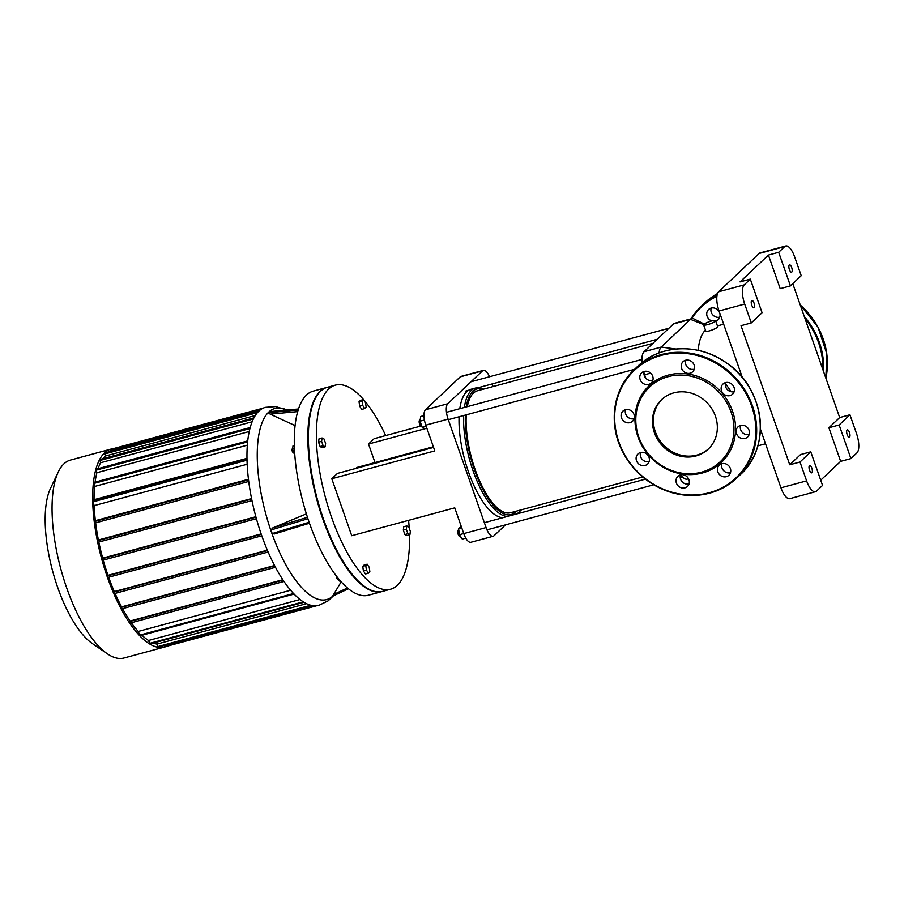 <?xml version="1.0" encoding="UTF-8"?>
<svg xmlns="http://www.w3.org/2000/svg" width="904" height="904" viewBox="0 0 904 904"><rect width="100%" height="100%" fill="white"/><g stroke="black" fill="none" stroke-linecap="round" stroke-linejoin="round"><path stroke-width="1.36" d="M719.765 317.157A6.983 6.373 46.6 0 1 712.928 315.044A6.983 6.373 46.6 0 1 711.188 308.094M715.742 321.056A6.983 6.373 -133.4 0 0 718.194 319.666A6.983 6.373 -133.4 0 0 719.663 312.897A6.983 6.373 -133.4 0 0 708.589 309.518A6.983 6.373 -133.4 0 0 706.984 315.869A6.983 6.373 -133.4 0 0 711.81 320.931M739.958 437.739A6.983 6.373 46.6 0 1 737.992 426.88A6.983 6.373 46.6 0 1 747.416 427.581A6.983 6.373 46.6 0 1 747.585 437.027A6.983 6.373 46.6 0 1 739.958 437.739M740.579 425.456A6.983 6.373 -133.4 0 0 744.128 433.807A6.983 6.373 -133.4 0 0 749.156 434.519M730.048 395.59A6.983 6.373 46.6 0 1 722.194 392.223A6.983 6.373 46.6 0 1 722.985 384.031A6.983 6.373 46.6 0 1 732.409 384.72A6.983 6.373 46.6 0 1 732.579 394.178A6.983 6.373 46.6 0 1 730.048 395.59M725.573 382.607A6.983 6.373 -133.4 0 0 727.313 389.545A6.983 6.373 -133.4 0 0 734.15 391.669M693.91 370.109A6.983 6.373 46.6 0 1 692.667 371.793A6.983 6.373 46.6 0 1 683.243 371.103A6.983 6.373 46.6 0 1 683.074 361.645A6.983 6.373 46.6 0 1 691.65 361.577A6.983 6.373 46.6 0 1 693.91 370.109M685.661 360.221A6.983 6.373 -133.4 0 0 687.402 367.16A6.983 6.373 -133.4 0 0 694.238 369.284M652.711 376.233A6.983 6.373 46.6 0 1 651.23 383.002A6.983 6.373 46.6 0 1 641.806 382.302A6.983 6.373 46.6 0 1 641.637 372.855A6.983 6.373 46.6 0 1 652.711 376.233M644.236 371.431A6.983 6.373 -133.4 0 0 645.964 378.369A6.983 6.373 -133.4 0 0 652.801 380.494M630.574 410.371A6.983 6.373 46.6 0 1 632.551 421.23A6.983 6.373 46.6 0 1 623.116 420.529A6.983 6.373 46.6 0 1 622.946 411.083A6.983 6.373 46.6 0 1 630.574 410.371M625.545 409.648A6.983 6.373 -133.4 0 0 627.286 416.597A6.983 6.373 -133.4 0 0 634.122 418.721M640.484 452.52A6.983 6.373 46.6 0 1 648.349 455.887A6.983 6.373 46.6 0 1 647.558 464.08A6.983 6.373 46.6 0 1 638.134 463.379A6.983 6.373 46.6 0 1 637.953 453.932A6.983 6.373 46.6 0 1 640.484 452.52M640.552 452.508A6.983 6.373 -133.4 0 0 642.292 459.447A6.983 6.373 -133.4 0 0 649.129 461.571M676.633 478.001A6.983 6.373 46.6 0 1 677.864 476.318A6.983 6.373 46.6 0 1 687.3 477.007A6.983 6.373 46.6 0 1 687.469 486.465A6.983 6.373 46.6 0 1 678.893 486.533A6.983 6.373 46.6 0 1 676.633 478.001M680.463 474.882A6.983 6.373 -133.4 0 0 682.204 481.832A6.983 6.373 -133.4 0 0 689.04 483.945M717.832 471.877A6.983 6.373 46.6 0 1 719.301 465.108A6.983 6.373 46.6 0 1 728.726 465.809A6.983 6.373 46.6 0 1 728.906 475.255A6.983 6.373 46.6 0 1 717.832 471.877M721.9 463.684A6.983 6.373 -133.4 0 0 721.991 467.944A6.983 6.373 -133.4 0 0 730.466 472.747M702.397 472.973A52.703 48.07 46.6 0 1 635.738 410.676A52.703 48.07 46.6 0 1 717.663 388.517A52.703 48.07 46.6 0 1 702.397 472.973M701.606 472.148A51.426 46.906 46.6 0 1 636.552 411.354A51.426 46.906 46.6 0 1 716.51 389.737A51.426 46.906 46.6 0 1 701.606 472.148M708.725 448.655A34.002 31.007 46.6 0 1 696.894 455.085A34.002 31.007 46.6 0 1 658.801 438.994A34.002 31.007 46.6 0 1 662.01 399.274M695.944 455.978A34.002 31.007 46.6 0 1 657.66 439.581A34.002 31.007 46.6 0 1 661.525 399.715A34.002 31.007 46.6 0 1 707.425 403.105A34.002 31.007 46.6 0 1 708.25 449.118A34.002 31.007 46.6 0 1 695.944 455.978M323.146 445.774L321.598 441.355L322.05 437.977L324.05 439.028L325.598 443.446L325.146 446.825L323.146 445.774L320.118 446.587L318.57 442.169L321.598 441.355M318.57 442.169L319.022 438.79L322.05 437.977M320.118 446.587L322.129 447.638L325.146 446.825M408.8 526.976L410.348 531.405L409.896 534.772L407.885 533.722L406.337 529.303L406.789 525.925L408.8 526.976M407.885 533.722L404.868 534.546L406.868 535.586L409.896 534.772M404.868 534.546L403.32 530.117L406.337 529.303M403.32 530.117L403.772 526.738L406.789 525.925M362.063 400.913L363.487 399.568L365.544 402.732L366.176 407.229L364.753 408.574L362.696 405.41L362.063 400.913L359.046 401.726L360.47 400.382L363.487 399.568M362.696 405.41L359.679 406.235L361.736 409.388L364.753 408.574M359.679 406.235L359.046 401.726M369.872 571.837L368.448 573.181L366.402 570.017L365.77 565.52L367.182 564.175L369.239 567.339L369.872 571.837M366.402 570.017L363.374 570.842L365.431 573.995L368.448 573.181M363.374 570.842L362.741 566.333L365.77 565.52M362.741 566.333L364.165 564.989L367.182 564.175M385.658 435.57A105.711 38.917 74.9 0 0 335.35 385.138L327.372 387.296A105.711 38.917 74.9 0 0 314.761 399.658A105.711 38.917 74.9 0 0 317.406 499.505A105.711 38.917 74.9 0 0 365.442 587.08A105.711 38.917 74.9 0 0 382.561 591.397L390.539 589.239A105.711 38.917 74.9 0 0 397.319 585.329A105.711 38.917 74.9 0 0 409.501 534.874M365.442 587.08L364.809 586.651A105.079 38.68 -105.1 0 1 317.055 499.607A105.079 38.68 -105.1 0 1 314.434 400.359L314.761 399.658M409.207 528.139A105.711 38.917 74.9 0 0 408.585 520.342M335.35 385.138A105.711 38.917 74.9 0 0 325.383 497.347A105.711 38.917 74.9 0 0 390.539 589.239M58.24 472.046L50.443 488.499A87.462 32.194 74.9 0 0 52.635 571.102A87.462 32.194 74.9 0 0 92.366 643.558L107.395 653.841A102.536 37.742 -105.1 0 1 60.805 568.887A102.536 37.742 -105.1 0 1 58.24 472.046A102.536 37.742 -105.1 0 1 63.913 463.854A102.536 37.742 -105.1 0 1 70.478 460.057L111.079 449.073A102.536 37.742 74.9 0 0 104.514 452.87A102.536 37.742 74.9 0 0 104.197 567.52A102.536 37.742 74.9 0 0 164.618 647.049A102.536 37.742 74.9 0 0 166.698 646.303M164.618 647.049L124.017 658.022A102.536 37.742 -105.1 0 1 107.395 653.841M113.26 448.666A102.536 37.742 74.9 0 0 111.079 449.073M316.739 605.725L165.206 646.699L164.517 645.456M312.174 605.533L158.245 647.151L156.923 644.111A99.361 36.578 74.9 0 1 153.375 643.026M304.072 602.279L149.996 643.942L148.527 640.473A99.361 36.578 74.9 0 1 141.951 635.252M131.306 622.754A99.361 36.578 74.9 0 0 138.233 631.444L140.03 635.772L294.128 594.086L140.03 635.772M122.548 608.652A99.361 36.578 74.9 0 0 130.097 621.025L129.464 621.624L129.927 623.127L284.014 581.441L129.927 623.127M115.079 593.419A99.361 36.578 74.9 0 0 121.588 606.866L120.966 607.454L121.43 608.957L275.494 567.283M108.661 577.215A99.361 36.578 74.9 0 0 114.277 591.578L113.644 592.176L114.119 593.679L268.149 552.016L114.119 593.679M103.225 560.107A99.361 36.578 74.9 0 0 107.994 575.317L107.327 575.95L107.791 577.453L261.798 535.789L107.791 577.453M102.434 560.322L256.386 518.693L102.434 560.322L101.971 558.819L102.683 558.141A99.361 36.578 74.9 0 1 98.819 542.038M251.967 500.613L98.073 542.242L97.609 540.739L98.4 539.982A99.361 36.578 74.9 0 1 95.621 522.851M94.886 523.043L248.713 481.459L94.886 523.043L94.423 521.54L95.361 520.659A99.361 36.578 74.9 0 1 94.174 505.618L247.142 464.26M246.973 459.548L92.75 501.257L94.174 505.618M92.75 501.257L94.039 499.697A99.361 36.578 74.9 0 1 94.592 486.465L247.3 445.175M247.696 440.881L93.598 482.555L94.592 486.465M250.159 427.547L96.05 469.21L96.897 472.702A99.361 36.578 74.9 0 0 95.078 482.148M253.877 417.874L99.79 459.537L100.536 462.769A99.361 36.578 74.9 0 0 98.095 468.667M258.6 411.354L104.615 452.994L105.316 456.045A99.361 36.578 74.9 0 0 103.056 458.656M110.785 451.322L110.491 449.412L263.301 408.099M290.647 590.233L138.233 631.444M300.06 599.499L148.527 640.473M282.862 579.724L130.097 621.025M306.592 603.646L156.923 644.111M274.556 565.508L121.588 606.866M267.369 550.186L114.277 591.578M261.143 533.914L107.994 575.317M255.843 516.726L102.683 558.141M251.549 498.567L98.4 539.982M248.43 479.267L95.361 520.659M246.95 458.351L94.039 499.697M96.897 472.702L249.176 431.524M100.536 462.769L252.069 421.795M105.316 456.045L255.256 415.501M333.463 595.804L328.152 600.821L318.909 605.33A102.536 37.742 -105.1 0 1 261.595 535.236A102.536 37.742 -105.1 0 1 265.38 407.354L275.63 406.585L286.93 410.032A98.999 36.442 -105.1 0 0 271.358 531.88A98.999 36.442 -105.1 0 0 332.762 596.131M139.815 635.659L294.003 593.962M292.331 448.881A1.91 0.701 74.9 0 0 292.128 449.096A1.91 0.701 74.9 0 0 292.286 451.254A1.91 0.701 74.9 0 0 293.043 452.475A1.91 0.701 74.9 0 0 293.325 452.565M293.89 453.017A2.542 0.938 -105.1 0 1 293.676 452.904A2.542 0.938 -105.1 0 1 292.67 451.277A2.542 0.938 -105.1 0 1 292.455 448.407A2.542 0.938 -105.1 0 1 292.704 448.135M294.693 453.469L294.105 453.627L294.727 453.955M294.308 445.48L293.009 445.83L292.557 449.209L294.105 453.627M294.421 448.7L292.557 449.209M336.243 575.814A1.91 0.701 74.9 0 0 337.26 578.752A1.91 0.701 74.9 0 0 337.542 578.842M338.288 579.294A2.542 0.938 -105.1 0 1 337.893 579.193A2.542 0.938 -105.1 0 1 336.57 576.232M337.26 577.114L339.418 581.035L340.311 580.797M295.054 425.581L270.149 414.134L268.33 412.732L269.923 411.625M309.473 523.224L274.353 533.97L272.206 533.552L270.963 530.015L272.703 527.936L306.366 513.867M332.582 596.211L348.424 588.73L332.582 596.211L341.192 581.78M327.09 387.375A105.711 38.917 74.9 0 0 326.807 387.454L313.27 391.116A105.711 38.917 74.9 0 0 306.501 395.025A105.711 38.917 74.9 0 0 306.173 513.235A105.711 38.917 74.9 0 0 368.459 595.216L381.996 591.555A105.711 38.917 74.9 0 0 382.279 591.476M326.807 387.454A105.711 38.917 74.9 0 0 320.039 391.375A105.711 38.917 74.9 0 0 319.711 509.573A105.711 38.917 74.9 0 0 381.996 591.555M420.733 426.089L374.154 438.677L368.516 444.022L375.002 462.554M433.581 447.412L337.441 473.413L331.791 478.747L351.735 535.71L454.746 507.856L463.763 533.597A12.701 4.678 74.9 0 0 470.86 542.276L493.166 536.253A12.701 4.678 -105.1 0 1 486.069 527.563L463.763 533.597M355.882 468.419A20.634 7.594 -105.1 0 1 357.566 467.278L433.355 446.779M460.238 376.866L482.544 370.832A12.701 4.678 -105.1 0 1 483.357 370.369L461.051 376.403A12.701 4.678 74.9 0 0 460.238 376.866L425.434 409.783A12.701 4.678 74.9 0 0 425.784 425.151L448.09 419.117L486.069 527.563M425.784 425.151L434.801 450.893L331.791 478.747M493.087 386.562L492.171 383.929M505.528 524.862L493.979 535.778A12.701 4.678 -105.1 0 1 493.166 536.253M448.09 419.117A12.701 4.678 -105.1 0 1 447.751 403.749L425.434 409.783M483.357 370.369A12.701 4.678 -105.1 0 1 489.55 376.742M426.157 426.225L422.191 427.298L424.959 428.745L426.857 428.236L368.516 444.022M482.544 370.832L447.751 403.749M517.212 513.8L521.472 509.766M810.775 451.819L822.55 485.414L816.493 491.132A15.877 5.842 -105.1 0 1 815.476 491.719A15.877 5.842 -105.1 0 1 806.605 480.871L799.995 462.012L789.746 464.78L800.526 454.588L810.775 451.819L799.995 462.012M806.605 480.871L780.954 487.81A15.877 5.842 74.9 0 0 789.836 498.658L815.476 491.719M840.652 461.345L828.889 427.75L839.669 417.558L849.929 414.778L856.54 433.637A15.877 5.842 -105.1 0 1 856.969 452.847L850.913 458.577L840.652 461.345L820.719 480.205M780.954 487.81L760.445 429.231M742.387 377.657L719.042 310.987L744.681 304.049A15.877 5.842 -105.1 0 1 744.252 284.85L750.309 279.121L740.048 281.901L768.423 255.064L778.672 252.284L784.728 246.566A15.877 5.842 -105.1 0 1 785.745 245.978A15.877 5.842 -105.1 0 1 794.616 256.826L801.215 275.686L790.435 285.879L780.186 288.658L768.423 255.064M744.252 284.85L718.612 291.777A15.877 5.842 74.9 0 0 719.042 310.987M718.612 291.777L759.089 253.493L784.728 246.566M785.745 245.978L760.094 252.905A15.877 5.842 74.9 0 0 759.089 253.493M849.929 414.778L839.149 424.982L850.913 458.577M849.568 437.095A3.808 1.401 -105.1 0 1 849.319 437.242A3.808 1.401 -105.1 0 1 846.969 433.931A3.808 1.401 -105.1 0 1 847.33 429.886A3.808 1.401 -105.1 0 1 849.579 432.835A3.808 1.401 -105.1 0 1 849.568 437.095M778.672 252.284L790.435 285.879M789.746 464.78L741.031 325.689L751.292 322.92L762.072 312.716L750.309 279.121M839.149 424.982L828.889 427.75M792.785 283.664L839.669 417.558M791.768 272.07A3.808 1.401 -105.1 0 1 791.531 272.217A3.808 1.401 -105.1 0 1 789.181 268.895A3.808 1.401 -105.1 0 1 789.542 264.861A3.808 1.401 -105.1 0 1 791.78 267.81A3.808 1.401 -105.1 0 1 791.768 272.07M811.928 472.702A3.808 1.401 -105.1 0 1 811.679 472.837A3.808 1.401 -105.1 0 1 809.329 469.526A3.808 1.401 -105.1 0 1 809.69 465.481A3.808 1.401 -105.1 0 1 811.939 468.441A3.808 1.401 -105.1 0 1 811.928 472.702M751.292 322.92L744.681 304.049M754.128 307.665A3.808 1.401 -105.1 0 1 753.891 307.812A3.808 1.401 -105.1 0 1 751.54 304.501A3.808 1.401 -105.1 0 1 751.902 300.456A3.808 1.401 -105.1 0 1 754.139 303.416A3.808 1.401 -105.1 0 1 754.128 307.665M659.084 352.933A19.052 7.017 -105.1 0 1 661.186 347.091L690.498 319.361A19.052 7.017 -105.1 0 1 691.718 318.66A19.052 7.017 -105.1 0 1 694.091 319.01A19.052 7.017 -105.1 0 1 694.114 319.022L704.25 324.084M705.482 330.175A63.178 23.255 74.9 0 0 698.17 350.368M725.392 383.33L731.133 391.714M643.953 372.776A19.052 7.017 74.9 0 0 644.608 374.764L645.806 378.2M691.718 318.66L674.633 323.282A19.052 7.017 74.9 0 0 673.412 323.982L644.089 351.712A19.052 7.017 74.9 0 0 641.987 362.617M680.836 474.803A19.052 7.017 74.9 0 0 687.243 479.143L688.554 478.781M711.516 321.01A6.351 1.141 160.7 0 1 715.618 320.705A6.351 1.141 160.7 0 1 710.002 323.881A6.351 1.141 160.7 0 1 703.628 324.898A6.351 1.141 160.7 0 1 711.516 321.01M715.618 320.705L717.697 326.638C718.51 327.79 706.035 332.943 705.708 330.83L703.628 324.898M516.003 511.246A65.077 23.956 -105.1 0 1 474.577 470.103A65.077 23.956 -105.1 0 1 465.368 415.06M466.193 406.947A65.077 23.956 -105.1 0 1 483.03 389.285M463.639 415.535A66.354 24.419 74.9 0 0 473.052 470.769A66.354 24.419 74.9 0 0 507.472 516.433M512.602 515.054A66.354 24.419 74.9 0 0 516.523 511.11M483.538 389.138A66.354 24.419 74.9 0 0 475.504 388.031A66.354 24.419 74.9 0 0 464.351 407.444M652.948 343.328L477.47 390.777A63.178 23.255 74.9 0 0 467.289 406.653M466.283 414.812A63.178 23.255 74.9 0 0 480.001 481.764A63.178 23.255 74.9 0 0 510.455 512.749L642.687 476.996M459.074 416.767A66.354 24.419 74.9 0 0 468.498 472.001A66.354 24.419 74.9 0 0 502.918 517.676M475.504 388.031L470.95 389.262A66.354 24.419 74.9 0 0 459.786 408.676M419.659 419.851L419.332 420.552A3.175 1.164 74.9 0 0 419.411 423.547A3.175 1.164 74.9 0 0 420.846 426.179L421.479 426.609A3.808 1.401 -105.1 0 1 419.75 423.456A3.808 1.401 -105.1 0 1 419.659 419.851A3.808 1.401 -105.1 0 1 420.111 419.411L420.281 419.366M423.965 415.603L420.665 416.495L420.044 421.174L422.191 427.298M424.417 419.987L420.044 421.174M458.249 530.072L457.921 530.761A3.175 1.164 74.9 0 0 458 533.755A3.175 1.164 74.9 0 0 459.447 536.388L460.079 536.818A3.808 1.401 -105.1 0 1 458.351 533.665A3.808 1.401 -105.1 0 1 458.249 530.072A3.808 1.401 -105.1 0 1 458.712 529.62L458.712 529.62M460.893 536.931L460.701 536.976A3.808 1.401 -105.1 0 1 460.079 536.818M461.243 526.41L458.577 528.467L459.447 534.693L462.283 539.078L465.786 538.129M461.661 527.631L458.577 528.467M463.741 533.541L459.447 534.693M704.928 302.772A74.603 68.049 46.6 0 1 717.516 293.551L701.154 306.343A74.603 68.049 46.6 0 1 717.019 295.427M800.266 305.032A74.603 68.049 46.6 0 1 825.872 378.143L826.764 353.611L817.984 327.101L800.232 304.93M690.961 318.863A74.603 68.049 46.6 0 1 701.154 306.343L690.961 318.863M804.277 316.468A74.603 68.049 46.6 0 1 823.499 371.374M691.763 318.649A73.97 67.461 46.6 0 1 716.895 296.275M805.057 318.705A73.97 67.461 46.6 0 1 822.798 369.374M709.312 492.714A73.97 67.461 46.6 0 1 615.748 405.274A73.97 67.461 46.6 0 1 730.737 374.177A73.97 67.461 46.6 0 1 709.312 492.714M709.708 493.132A74.603 68.049 46.6 0 1 625.715 457.164A74.603 68.049 46.6 0 1 634.19 369.679A74.603 68.049 46.6 0 1 734.895 377.115A74.603 68.049 46.6 0 1 736.726 478.08A74.603 68.049 46.6 0 1 709.708 493.132C696.464 496.635 683.029 496.206 669.367 491.878C647.999 484.51 632.145 470.6 621.839 450.158C608.166 422.699 613.364 388.776 634.19 369.679L637.975 366.097A74.603 68.049 46.6 0 1 738.681 373.544A74.603 68.049 46.6 0 1 740.512 474.498L736.726 478.08C729.042 485.29 720.025 490.318 709.674 493.155M260.295 409.896L110.457 450.407M257.357 412.676L104.593 453.977M99.756 460.531L253.289 419.015M96.016 470.204L249.866 428.598M93.564 483.538L247.583 441.898M92.841 500.839L246.962 459.153M92.863 501.889L246.995 460.215M94.423 521.54L248.51 479.877M97.609 540.739L251.651 499.076M101.971 558.819L255.968 517.167M261.279 534.32L107.327 575.95M267.527 550.57L113.644 592.176M274.748 565.87L120.966 607.454M283.099 580.086L129.464 621.624M149.544 643.399L303.326 601.815M139.544 635.184L293.585 593.521M157.793 646.609L310.829 605.228M164.765 646.157L314.117 605.782M269.46 411.659L298.456 409.026M270.149 414.134L297.665 411.625M298.139 410.032L268.33 412.732M307.462 517.291L272.703 527.936M270.963 530.015L307.925 518.704M274.771 533.823L309.462 523.201M309.134 522.252L272.206 533.552M347.486 587.95L333.361 594.629M693.956 369.352L691.628 369.408M703.696 324.615L690.498 319.361L673.412 323.982M675.921 349.023L661.186 347.091L644.089 351.712M650.643 373.137L644.608 374.764M637.975 366.097C660.259 344.175 699.481 342.91 726.895 363.205C763.869 387.5 772.581 445.841 740.512 474.498M98.073 542.242L251.979 500.624M275.505 567.294L121.43 608.957M293.043 452.475L293.676 452.904M292.128 449.096L292.455 448.407M337.26 578.752L337.893 579.193M298.467 408.981L269.618 411.602M723.663 324.208L717.437 325.892M765.541 443.774L757.823 445.864M465.334 391.183L468.487 390.336M478.171 387.714L657.219 339.294M471.007 381.759L668.904 328.242M448.282 419.682L634.585 369.307M446.474 412.28L641.885 359.442M486.985 529.868L653.682 484.793M680.203 477.628L682.576 476.984M484.363 522.693L645.354 479.154"/></g></svg>
